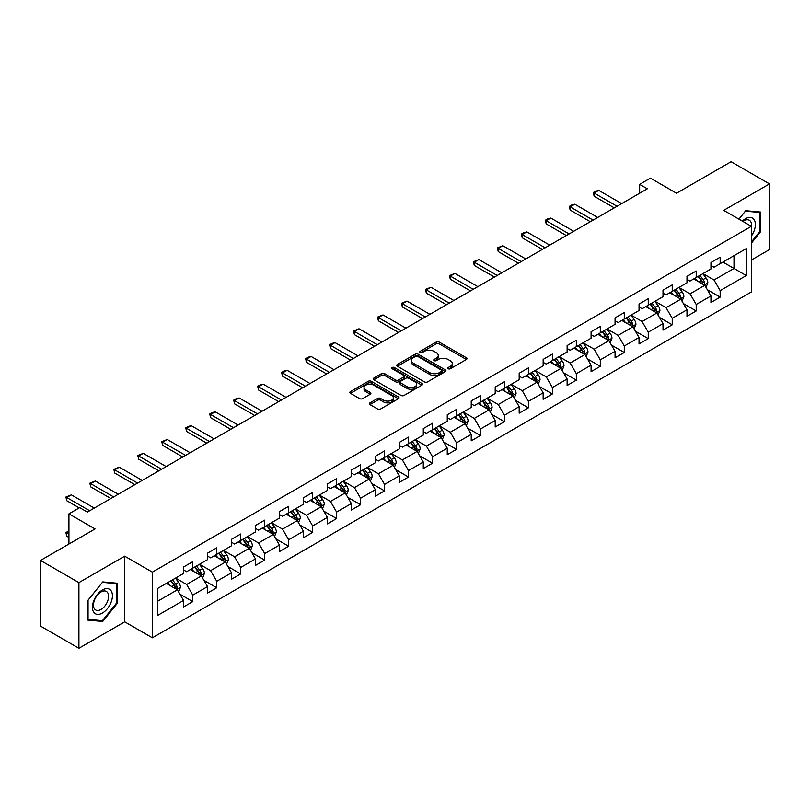 <?xml version="1.0" encoding="UTF-8"?>
<svg xmlns="http://www.w3.org/2000/svg" width="810" height="810" viewBox="0 0 810 810"><rect width="100%" height="100%" fill="white"/><g stroke="black" fill="none" stroke-linecap="round" stroke-linejoin="round"><path stroke-width="1.21" d="M448.224 368.742A1.488 0.861 0 0 0 450.34 368.742L466.358 359.488A2.136 1.235 0 0 0 466.985 358.617A2.136 1.235 0 0 0 466.358 357.747L439.212 342.073A2.136 1.235 0 0 0 436.195 342.073L420.167 351.317A1.488 0.861 0 0 0 419.732 351.935A1.488 0.861 0 0 0 420.167 352.542A1.488 0.861 0 0 0 422.283 352.542L424.359 351.348A6.824 3.939 0 0 1 434.008 351.348L436.266 352.654A6.824 3.939 0 0 1 438.271 355.438A6.824 3.939 0 0 1 436.266 358.222L434.2 359.417A1.488 0.861 0 0 0 433.755 360.035A1.488 0.861 0 0 0 434.2 360.642A1.488 0.861 0 0 0 436.306 360.642L438.382 359.448A6.824 3.939 0 0 1 448.031 359.448L450.299 360.754A6.824 3.939 0 0 1 452.294 363.538A6.824 3.939 0 0 1 450.299 366.322L448.224 367.517A1.488 0.861 0 0 0 447.788 368.125A1.488 0.861 0 0 0 448.224 368.742L448.224 367.517M369.978 402.853A2.136 1.235 0 0 0 369.35 403.724A2.136 1.235 0 0 0 369.978 404.595L377.592 408.989A2.136 1.235 0 0 0 380.609 408.989L398.409 398.722A2.136 1.235 0 0 0 399.036 397.852A2.136 1.235 0 0 0 398.409 396.981L371.263 381.297A2.136 1.235 0 0 0 368.246 381.297L350.447 391.574A2.136 1.235 0 0 0 349.819 392.445A2.136 1.235 0 0 0 350.447 393.316L359.65 398.631A2.136 1.235 0 0 0 362.667 398.631L370.281 394.237A2.136 1.235 0 0 0 370.909 393.366A2.136 1.235 0 0 0 370.281 392.496L365.715 389.853A5.71 3.291 0 0 1 364.044 387.524A5.71 3.291 0 0 1 367.568 384.487A5.71 3.291 0 0 1 373.785 385.195L391.665 395.513A5.71 3.291 0 0 1 393.336 397.852A5.71 3.291 0 0 1 389.812 400.889A5.71 3.291 0 0 1 383.596 400.18L380.609 398.459A2.136 1.235 0 0 0 377.592 398.459L369.978 402.853L369.978 404.595M751.366 260.03L769.5 249.561L769.5 183.91L731.086 161.727L676.532 193.225L650.41 178.139L639.647 184.356L647.332 188.791L87.369 512.082L79.684 507.647L68.931 513.854L68.931 544.026M78.914 582.613L78.914 648.273L124.71 621.827L124.71 556.176L78.914 582.613L40.5 560.439L95.053 528.94L68.931 513.854M124.71 556.176L152.371 572.144L751.366 226.314L751.366 291.975L152.371 637.804L152.371 572.144M769.5 183.91L723.705 210.347L751.366 226.314M424.501 381.915A2.136 1.235 0 0 0 427.518 381.915L445.318 371.638A2.136 1.235 0 0 0 445.945 370.767A2.136 1.235 0 0 0 445.318 369.897L418.173 354.213A2.136 1.235 0 0 0 415.155 354.213L397.356 364.49A2.136 1.235 0 0 0 396.728 365.361A2.136 1.235 0 0 0 397.356 366.231L424.501 381.915M392.749 369.066A1.488 0.861 0 0 1 394.267 369.269L394.267 367.497L421.868 383.434A2.136 1.235 0 0 1 422.486 384.304A2.136 1.235 0 0 1 421.868 385.175L404.068 395.452A2.136 1.235 0 0 1 401.051 395.452L373.896 379.779L381.52 375.415L381.52 373.633L373.896 378.037A2.136 1.235 0 0 0 373.278 378.908A2.136 1.235 0 0 0 373.896 379.779L373.896 378.037M381.52 375.415A2.136 1.235 0 0 1 384.537 375.415L384.537 373.633A2.136 1.235 0 0 0 381.52 373.633M384.537 373.633L395.543 379.991A2.136 1.235 0 0 0 398.56 379.991L403.613 377.075A2.136 1.235 0 0 0 404.241 376.204A2.136 1.235 0 0 0 403.613 375.334L392.151 368.722A1.488 0.861 0 0 1 391.716 368.104A1.488 0.861 0 0 1 392.637 367.315A1.488 0.861 0 0 1 394.267 367.497M78.914 648.273L40.5 626.089L40.5 560.439M179.952 594.196L192.78 601.607L192.78 595.127L207.532 586.612L207.532 593.082L216.756 587.766L216.756 581.286L231.508 572.771L231.508 579.241L240.732 573.926L240.732 567.446L255.484 558.93L255.484 565.4L264.698 560.085L264.698 553.605L279.45 545.09L279.45 551.569L288.674 546.244L288.674 539.764L303.426 531.249L303.426 537.729L312.65 532.403L312.65 525.923L327.402 517.408L327.402 523.888L336.616 518.562L336.616 512.082L351.368 503.567L351.368 510.047L360.592 504.721L360.592 498.241L375.344 489.726L375.344 496.206L384.558 490.88L384.558 484.4L399.31 475.885L399.31 482.365L408.534 477.039L408.534 470.559L423.286 462.044L423.286 468.524L432.51 463.199L432.51 456.718L447.262 448.203L447.262 454.683L456.475 449.358L456.475 442.888L471.228 434.362L471.228 440.842L480.451 435.517L480.451 429.047L495.204 420.522L495.204 427.002L504.427 421.676L504.427 415.206L519.18 406.691L519.18 413.161L528.393 407.835L528.393 401.365L543.146 392.85L543.146 399.32L552.369 393.994L552.369 387.524L567.121 379.009L567.121 385.479L576.335 380.163L576.335 373.683L591.087 365.168L591.087 371.638L600.311 366.322L600.311 359.842L615.063 351.327L615.063 357.797L624.287 352.482L624.287 346.002L639.039 337.486L639.039 343.956L648.253 338.641L648.253 332.161L663.005 323.646L663.005 330.126L672.229 324.8L672.229 318.32L686.981 309.805L686.981 316.285L696.205 310.959L696.205 304.479L710.957 295.964L710.957 302.444L720.171 297.118L720.171 290.638L746.293 275.562L746.293 248.589L734.002 255.687L734.002 268.464L746.293 275.562M192.78 601.607L183.566 606.923L183.566 600.453L157.444 615.529L157.444 588.556L183.566 573.48L183.566 567L192.78 561.674L192.78 568.154L207.532 559.639L207.532 553.159L216.756 547.833L216.756 554.313L231.508 545.798L231.508 539.318L240.732 533.992L240.732 540.472L255.484 531.957L255.484 525.477L264.698 520.162L264.698 526.632L279.45 518.116L279.45 511.636L288.674 506.321L288.674 512.791L303.426 504.276L303.426 497.796L312.65 492.48L312.65 498.95L327.402 490.435L327.402 483.965L336.616 478.639L336.616 485.109L351.368 476.594L351.368 470.124L360.592 464.798L360.592 471.268L375.344 462.753L375.344 456.283L384.558 450.957L384.558 457.437L399.31 448.912L399.31 442.442L408.534 437.117L408.534 443.596L423.286 435.071L423.286 428.601L432.51 423.276L432.51 429.756L447.262 421.23L447.262 414.76L456.475 409.435L456.475 415.915L471.228 407.4L471.228 400.92L480.451 395.594L480.451 402.074L495.204 393.559L495.204 387.079L504.427 381.753L504.427 388.233L519.18 379.718L519.18 373.238L528.393 367.912L528.393 374.392L543.146 365.877L543.146 359.397L552.369 354.071L552.369 360.551L567.121 352.036L567.121 345.556L576.335 340.23L576.335 346.71L591.087 338.195L591.087 331.715L600.311 326.389L600.311 332.869L615.063 324.354L615.063 317.874L624.287 312.559L624.287 319.029L639.039 310.513L639.039 304.033L648.253 298.718L648.253 305.188L663.005 296.673L663.005 290.193L672.229 284.877L672.229 291.347L686.981 282.832L686.981 276.352L696.205 271.036L696.205 277.506L710.957 268.991L710.957 262.521L720.171 257.195L720.171 263.665L746.293 248.589M190.33 569.572L201.386 575.961L186.634 584.476L175.578 578.087M183.566 569.926L186.634 571.708L192.78 568.154M186.634 584.476L192.78 595.127M201.386 575.961L207.532 586.612M214.296 555.731L225.362 562.12L210.61 570.635L199.543 564.256M207.532 556.085L210.61 557.867L216.756 554.313M210.61 570.635L216.756 581.286M225.362 562.12L231.508 572.771M238.272 541.89L249.338 548.279L234.586 556.794L223.519 550.415M231.508 542.244L234.586 544.026L240.732 540.472M234.586 556.794L240.732 567.446M249.338 548.279L255.484 558.93M262.238 528.049L273.304 534.438L258.552 542.963L247.485 536.574M255.484 528.404L258.552 530.185L264.698 526.632M258.552 542.963L264.698 553.605M273.304 534.438L279.45 545.09M286.214 514.218L297.28 520.597L282.528 529.122L271.461 522.733M279.45 514.573L282.528 516.345L288.674 512.791M282.528 529.122L288.674 539.764M297.28 520.597L303.426 531.249M310.19 500.377L321.246 506.756L306.504 515.281L295.437 508.893M303.426 500.732L306.504 502.504L312.65 498.95M306.504 515.281L312.65 525.923M321.246 506.756L327.402 517.408M334.155 486.537L345.222 492.925L330.47 501.441L319.403 495.052M327.402 486.891L330.47 488.663L336.616 485.109M330.47 501.441L336.616 512.082M345.222 492.925L351.368 503.567M358.131 472.696L369.198 479.085L354.446 487.6L343.379 481.211M351.368 473.05L354.446 474.822L360.592 471.268M354.446 487.6L360.592 498.241M369.198 479.085L375.344 489.726M382.107 458.855L393.164 465.244L378.412 473.759L367.355 467.37M375.344 459.209L378.412 460.981L384.558 457.437M378.412 473.759L384.558 484.4M393.164 465.244L399.31 475.885M406.073 445.014L417.14 451.403L402.388 459.918L391.321 453.529M399.31 445.368L402.388 447.14L408.534 443.596M402.388 459.918L408.534 470.559M417.14 451.403L423.286 462.044M430.049 431.173L441.116 437.562L426.364 446.077L415.297 439.688M423.286 431.527L426.364 433.299L432.51 429.756M426.364 446.077L432.51 456.718M441.116 437.562L447.262 448.203M454.015 417.332L465.082 423.721L450.33 432.236L439.263 425.847M447.262 417.687L450.33 419.458L456.475 415.915M450.33 432.236L456.475 442.888M465.082 423.721L471.228 434.362M477.991 403.491L489.058 409.88L474.306 418.395L463.239 412.007M471.228 403.846L474.306 405.618L480.451 402.074M474.306 418.395L480.451 429.047M489.058 409.88L495.204 420.522M501.967 389.65L513.024 396.039L498.272 404.554L487.215 398.166M495.204 390.005L498.272 391.777L504.427 388.233M498.272 404.554L504.427 415.206M513.024 396.039L519.18 406.691M525.933 375.81L537 382.199L522.247 390.714L511.181 384.325M519.18 376.164L522.247 377.936L528.393 374.392M522.247 390.714L528.393 401.365M537 382.199L543.146 392.85M549.909 361.969L560.976 368.358L546.223 376.873L535.157 370.484M543.146 362.323L546.223 364.105L552.369 360.551M546.223 376.873L552.369 387.524M560.976 368.358L567.121 379.009M573.885 348.128L584.942 354.517L570.189 363.032L559.133 356.643M567.121 348.482L570.189 350.264L576.335 346.71M570.189 363.032L576.335 373.683M584.942 354.517L591.087 365.168M597.851 334.287L608.917 340.676L594.165 349.191L583.099 342.812M591.087 334.641L594.165 336.423L600.311 332.869M594.165 349.191L600.311 359.842M608.917 340.676L615.063 351.327M621.827 320.446L632.894 326.835L618.141 335.36L607.075 328.971M615.063 320.8L618.141 322.582L624.287 319.029M618.141 335.36L624.287 346.002M632.894 326.835L639.039 337.486M645.793 306.605L656.859 312.994L642.107 321.519L631.041 315.13M639.039 306.97L642.107 308.742L648.253 305.188M642.107 321.519L648.253 332.161M656.859 312.994L663.005 323.646M669.769 292.774L680.835 299.153L666.083 307.678L655.017 301.29M663.005 293.129L666.083 294.901L672.229 291.347M666.083 307.678L672.229 318.32M680.835 299.153L686.981 309.805M693.745 278.934L704.801 285.322L690.049 293.838L678.993 287.449M686.981 279.288L690.049 281.06L696.205 277.506M690.049 293.838L696.205 304.479M704.801 285.322L710.957 295.964M722.935 262.075L734.002 268.464L714.025 279.997L702.958 273.608M710.957 265.447L714.025 267.219L720.171 263.665M714.025 279.997L720.171 290.638M124.71 621.827L152.371 637.804M639.647 184.356L639.647 193.225M157.444 601.334L177.42 589.801L166.354 583.413M177.42 589.801L183.566 600.453M707.343 289.707L720.171 297.118M683.367 303.548L696.205 310.959M659.401 317.388L672.229 324.8M635.425 331.229L648.253 338.641M611.449 345.07L624.287 352.482M587.483 358.911L600.311 366.322M563.507 372.752L576.335 380.163M539.541 386.593L552.369 393.994M515.565 400.434L528.393 407.835M491.589 414.274L504.427 421.676M467.623 428.115L480.451 435.517M443.647 441.956L456.475 449.358M419.671 455.797L432.51 463.199M395.705 469.628L408.534 477.039M371.729 483.469L384.558 490.88M347.763 497.31L360.592 504.721M323.787 511.15L336.616 518.562M299.811 524.991L312.65 532.403M275.845 538.832L288.674 546.244M251.869 552.673L264.698 560.085M227.893 566.514L240.732 573.926M203.928 580.355L216.756 587.766M751.366 243.192L760.509 231.812L760.509 212.038L745.686 210.721L738.922 219.135M87.905 620.136L102.738 621.462L117.561 603.015L117.561 583.24L102.738 581.914L87.905 600.362L87.905 620.136M759.74 231.366L760.509 231.812M116.792 602.569L117.561 603.015M101.169 620.561L102.738 621.462M448.821 368.945L450.299 368.094A6.824 3.939 0 0 0 452.294 365.31L452.294 363.538M438.271 355.438L438.271 357.21A6.824 3.939 0 0 1 436.266 359.994L434.798 360.855M466.358 357.747L466.358 359.488L439.212 343.845A2.136 1.235 0 0 0 436.195 343.845L420.765 352.755M445.318 369.897L445.318 371.638L418.173 355.995A2.136 1.235 0 0 0 415.155 355.995L397.386 366.252M441.551 371.375A1.488 0.861 0 0 0 441.987 370.767A1.488 0.861 0 0 0 441.551 370.15L417.717 356.4A1.488 0.861 0 0 0 415.601 356.4L413.414 357.656A6.824 3.939 0 0 0 411.419 360.44A6.824 3.939 0 0 0 413.414 363.234L429.705 372.641A6.824 3.939 0 0 0 439.364 372.641L441.551 371.375L441.551 373.147A1.488 0.861 0 0 0 441.987 372.539L441.987 370.767M411.419 360.44L411.419 362.222A6.824 3.939 0 0 0 413.414 365.006L413.414 363.234M441.551 373.147L439.364 374.412A6.824 3.939 0 0 1 429.705 374.412L413.414 365.006M384.537 375.415L395.543 381.773A2.136 1.235 0 0 0 398.56 381.773L403.613 378.847A2.136 1.235 0 0 0 404.241 377.976L404.241 376.204M394.267 369.269L421.838 385.195M406.974 386.593A5.71 3.291 0 0 0 413.191 387.301A5.71 3.291 0 0 0 416.715 384.264A5.71 3.291 0 0 0 415.044 381.935L408.746 378.3A2.136 1.235 0 0 0 405.729 378.3L400.677 381.216A2.136 1.235 0 0 0 400.049 382.087A2.136 1.235 0 0 0 400.677 382.958L406.974 386.593L406.974 388.365A5.71 3.291 0 0 0 413.191 389.083A5.71 3.291 0 0 0 416.715 386.036L416.715 384.264M400.049 382.087L400.049 383.859A2.136 1.235 0 0 0 400.677 384.73L400.677 382.958M406.974 388.365L400.677 384.73M393.336 397.852L393.336 399.624A5.71 3.291 0 0 1 389.812 402.661A5.71 3.291 0 0 1 383.596 401.952L380.609 400.231A2.136 1.235 0 0 0 377.592 400.231L370.008 404.615M364.044 387.524L364.044 389.306A5.71 3.291 0 0 0 365.715 391.635L365.715 389.853M370.251 394.247L365.715 391.635M398.378 398.733L371.263 383.079A2.136 1.235 0 0 0 368.246 383.079L350.477 393.336M706.016 287.418L707.849 282.811A5.761 3.321 -120 0 0 706.006 277.911L702.837 273.679M697.309 280.989L695.152 278.113M703.91 284.806L704.74 283.065A5.761 3.321 -120 0 0 703.09 279.602L699.921 275.359M698.473 276.2L701.997 280.898A2.936 1.691 60 0 1 702.523 281.789L704.74 283.065M698.078 276.433L701.247 280.665A5.761 3.321 60 0 1 702.898 284.128M617.058 206.266L594.135 193.033L594.135 196.222L593.284 192.547L595.593 191.211L598.742 190.37L621.675 203.604M614.294 207.866L594.135 196.222M598.742 190.37L594.135 193.033L593.284 192.547M751.366 236.074A14.124 8.151 120 0 0 754.029 231.083A14.124 8.151 120 0 0 753.148 218.578A14.124 8.151 120 0 0 742.314 221.1M758.788 211.886L759.74 212.443L759.74 231.599L751.366 242.018M738.953 219.145L745.372 211.157L759.74 212.443M751.366 227.073A10.692 6.176 120 0 0 749.321 220.239A10.692 6.176 120 0 0 742.932 221.454M102.424 613.048A14.124 8.151 120 0 0 112.418 595.745A14.124 8.151 120 0 0 102.424 589.984A14.124 8.151 120 0 0 92.441 607.277A14.124 8.151 120 0 0 102.424 613.048M101.027 609.434A10.692 6.176 120 0 0 108.014 600.008A10.692 6.176 120 0 0 106.373 591.442A10.692 6.176 120 0 0 101.027 591.968A10.692 6.176 120 0 0 94.041 601.395A10.692 6.176 120 0 0 95.681 609.971A10.692 6.176 120 0 0 101.027 609.434M88.057 600.23L102.424 582.36L116.792 583.635L116.792 602.792L102.424 620.673L88.057 619.387L88.057 600.23M115.84 583.089L116.792 583.635M682.05 301.259L683.873 296.652A5.761 3.321 -120 0 0 682.04 291.752L678.871 287.52M673.333 294.83L671.186 291.954M679.944 298.647L680.764 296.906A5.761 3.321 -120 0 0 679.114 293.433L675.945 289.2M674.507 290.041L678.021 294.729A2.936 1.691 60 0 1 678.557 295.63L680.764 296.906M674.102 290.264L677.271 294.506A5.761 3.321 60 0 1 678.922 297.969M658.074 315.1L659.907 310.493A5.761 3.321 -120 0 0 658.064 305.593L654.895 301.36M649.367 308.671L647.21 305.795M655.968 312.488L656.799 310.746A5.761 3.321 -120 0 0 655.148 307.274L651.979 303.041M650.531 303.882L654.055 308.57A2.936 1.691 60 0 1 654.581 309.46L656.799 310.746M650.126 304.104L653.305 308.347A5.761 3.321 60 0 1 654.946 311.809M593.092 220.107L570.159 206.874L570.159 210.063L569.319 206.388L571.617 205.052L574.776 204.211L597.699 217.444M590.328 221.707L570.159 210.063M574.776 204.211L570.159 206.874L569.319 206.388M569.116 233.948L546.193 220.715L546.193 223.904L545.343 220.229L547.651 218.892L550.8 218.052L573.723 231.285M566.352 235.548L546.193 223.904M550.8 218.052L546.193 220.715L545.343 220.229M634.098 328.941L635.931 324.334A5.761 3.321 -120 0 0 634.098 319.434L630.919 315.201M625.391 322.512L623.234 319.636M632.003 326.329L632.823 324.577A5.761 3.321 -120 0 0 631.172 321.114L628.003 316.882M626.555 317.712L630.079 322.41A2.936 1.691 60 0 1 630.615 323.301L632.823 324.577M626.16 317.945L629.329 322.188A5.761 3.321 60 0 1 630.98 325.65M610.133 342.782L611.955 338.175A5.761 3.321 -120 0 0 610.122 333.274L606.953 329.042M601.425 336.352L599.268 333.477M608.026 340.159L608.847 338.418A5.761 3.321 -120 0 0 607.206 334.955L604.027 330.723M602.589 331.553L606.103 336.251A2.936 1.691 60 0 1 606.639 337.142L608.847 338.418M602.184 331.786L605.353 336.018A5.761 3.321 60 0 1 607.004 339.491M586.156 356.623L587.989 352.016A5.761 3.321 -120 0 0 586.146 347.115L582.977 342.883M577.449 350.193L575.292 347.318M584.051 354L584.881 352.259A5.761 3.321 -120 0 0 583.23 348.796L580.061 344.564M578.613 345.394L582.137 350.092A2.936 1.691 60 0 1 582.663 350.983L584.881 352.259M578.219 345.627L581.388 349.859A5.761 3.321 60 0 1 583.038 353.322M545.14 247.789L522.217 234.556L522.217 237.745L521.377 234.06L523.675 232.733L526.824 231.893L549.757 245.126M542.376 249.389L522.217 237.745M526.824 231.893L522.217 234.556L521.377 234.06M521.174 261.63L498.241 248.397L498.241 251.586L497.401 247.9L502.858 245.734L525.781 258.967M518.41 263.23L498.241 251.586M502.858 245.734L498.241 248.397L497.401 247.9M497.198 275.471L474.275 262.238L474.275 265.427L473.425 261.741L478.882 259.575L501.815 272.808M494.434 277.071L474.275 265.427M478.882 259.575L474.275 262.238L473.425 261.741M473.232 289.312L450.299 276.068L450.299 279.268L449.459 275.582L454.916 273.416L477.839 286.649M470.458 290.911L450.299 279.268M454.916 273.416L450.299 276.068L449.459 275.582M449.256 303.153L426.333 289.909L426.333 293.109L425.483 289.423L430.94 287.256L453.863 300.49M446.492 304.742L426.333 293.109M430.94 287.256L426.333 289.909L425.483 289.423M425.28 316.993L402.357 303.75L402.357 306.95L401.507 303.264L406.964 301.087L429.897 314.331M422.516 318.583L402.357 306.95M406.964 301.087L402.357 303.75L401.507 303.264M401.315 330.834L378.381 317.591L378.381 320.79L377.541 317.105L382.998 314.928L405.921 328.171M398.55 332.424L378.381 320.79M382.998 314.928L378.381 317.591L377.541 317.105M377.339 344.675L354.416 331.432L354.416 334.631L353.565 330.946L359.022 328.769L381.945 342.012M374.574 346.265L354.416 334.631M359.022 328.769L354.416 331.432L353.565 330.946M353.363 358.506L330.44 345.273L330.44 348.472L329.599 344.787L331.897 343.45L335.046 342.61L357.979 355.853M350.598 360.106L330.44 348.472M335.046 342.61L330.44 345.273L329.599 344.787M329.397 372.347L306.464 359.113L306.464 362.313L305.623 358.627L307.932 357.291L311.08 356.451L334.003 369.694M326.632 373.947L306.464 362.313M311.08 356.451L306.464 359.113L305.623 358.627M305.421 386.188L282.498 372.954L282.498 376.144L281.647 372.468L283.956 371.132L287.104 370.291L310.038 383.525M302.656 387.787L282.498 376.144M287.104 370.291L282.498 372.954L281.647 372.468M281.455 400.029L258.522 386.795L258.522 389.985L257.681 386.309L259.98 384.973L263.139 384.132L286.062 397.366M278.68 401.628L258.522 389.985M263.139 384.132L258.522 386.795L257.681 386.309M257.479 413.869L234.556 400.636L234.556 403.825L233.705 400.15L236.014 398.814L239.163 397.973L262.086 411.207M254.715 415.469L234.556 403.825M239.163 397.973L234.556 400.636L233.705 400.15M233.503 427.71L210.58 414.477L210.58 417.666L209.739 413.991L212.038 412.654L215.187 411.814L238.12 425.048M230.739 429.31L210.58 417.666M215.187 411.814L210.58 414.477L209.739 413.991M209.537 441.551L186.604 428.318L186.604 431.507L185.763 427.832L188.072 426.495L191.221 425.655L214.144 438.888M206.773 443.151L186.604 431.507M191.221 425.655L186.604 428.318L185.763 427.832M185.561 455.392L162.638 442.159L162.638 445.348L161.787 441.663L167.245 439.496L190.168 452.729M182.797 456.992L162.638 445.348M167.245 439.496L162.638 442.159L161.787 441.663M161.595 469.233L138.662 456L138.662 459.189L137.821 455.503L143.269 453.337L166.202 466.57M158.821 470.833L138.662 459.189M143.269 453.337L138.662 456L137.821 455.503M562.191 370.464L564.013 365.857A5.761 3.321 -120 0 0 562.18 360.956L559.001 356.724M553.473 364.034L551.327 361.159M560.085 367.841L560.905 366.1A5.761 3.321 -120 0 0 559.254 362.637L556.085 358.405M554.647 359.235L558.161 363.933A2.936 1.691 60 0 1 558.697 364.824L560.905 366.1M554.242 359.468L557.412 363.7A5.761 3.321 60 0 1 559.062 367.163M538.215 384.304L540.047 379.698A5.761 3.321 -120 0 0 538.204 374.797L535.035 370.555M529.507 377.875L527.351 375M536.109 381.682L536.929 379.941A5.761 3.321 -120 0 0 535.288 376.478L532.109 372.246M530.672 373.076L534.185 377.774A2.936 1.691 60 0 1 534.721 378.665L536.929 379.941M530.266 373.309L533.446 377.541A5.761 3.321 60 0 1 535.086 381.004M514.239 398.145L516.071 393.538A5.761 3.321 -120 0 0 514.228 388.638L511.059 384.396M505.531 391.716L503.375 388.841M512.133 395.523L512.963 393.781A5.761 3.321 -120 0 0 511.312 390.319L508.143 386.087M506.695 386.917L510.219 391.615A2.936 1.691 60 0 1 510.745 392.506L512.963 393.781M506.301 387.15L509.47 391.382A5.761 3.321 60 0 1 511.12 394.845M490.273 411.986L492.095 407.379A5.761 3.321 -120 0 0 490.263 402.469L487.093 398.236M481.555 405.547L479.409 402.671M488.167 409.364L488.987 407.622A5.761 3.321 -120 0 0 487.336 404.16L484.167 399.927M482.73 400.758L486.243 405.456A2.936 1.691 60 0 1 486.78 406.347L488.987 407.622M482.325 400.99L485.494 405.223A5.761 3.321 60 0 1 487.144 408.685M466.297 425.827L468.129 421.22A5.761 3.321 -120 0 0 466.287 416.31L463.117 412.077M457.589 419.388L455.433 416.512M464.191 423.205L465.021 421.463A5.761 3.321 -120 0 0 463.371 418L460.201 413.768M458.754 414.599L462.277 419.296A2.936 1.691 60 0 1 462.804 420.188L465.021 421.463M458.349 414.831L461.528 419.064A5.761 3.321 60 0 1 463.168 422.526M442.331 439.658L444.153 435.061A5.761 3.321 -120 0 0 442.321 430.15L439.142 425.918M433.613 433.228L431.457 430.353M440.225 437.046L441.045 435.304A5.761 3.321 -120 0 0 439.395 431.841L436.225 427.609M434.778 428.439L438.301 433.137A2.936 1.691 60 0 1 438.838 434.028L441.045 435.304M434.383 428.672L437.552 432.904A5.761 3.321 60 0 1 439.202 436.367M418.355 453.499L420.177 448.902A5.761 3.321 -120 0 0 418.345 443.991L415.176 439.759M409.647 447.069L407.491 444.194M416.249 450.886L417.069 449.145A5.761 3.321 -120 0 0 415.429 445.682L412.25 441.45M410.812 442.28L414.325 446.978A2.936 1.691 60 0 1 414.862 447.869L417.069 449.145M410.407 442.513L413.576 446.745A5.761 3.321 60 0 1 415.226 450.208M394.379 467.34L396.212 462.743A5.761 3.321 -120 0 0 394.369 457.832L391.2 453.6M385.671 460.91L383.515 458.035M392.273 464.727L393.103 462.986A5.761 3.321 -120 0 0 391.453 459.523L388.284 455.291M386.836 456.121L390.359 460.819A2.936 1.691 60 0 1 390.886 461.71L393.103 462.986M386.441 456.354L389.61 460.586A5.761 3.321 60 0 1 391.26 464.049M370.413 481.18L372.235 476.574A5.761 3.321 -120 0 0 370.403 471.673L367.224 467.441M361.695 474.751L359.549 471.876M368.307 478.568L369.127 476.827A5.761 3.321 -120 0 0 367.477 473.364L364.308 469.122M362.87 469.962L366.383 474.66A2.936 1.691 60 0 1 366.92 475.551L369.127 476.827M362.465 470.195L365.634 474.427A5.761 3.321 60 0 1 367.284 477.89M346.437 495.021L348.27 490.414A5.761 3.321 -120 0 0 346.427 485.514L343.258 481.282M337.729 488.592L335.573 485.716M344.331 492.409L345.151 490.668A5.761 3.321 -120 0 0 343.511 487.205L340.332 482.962M338.894 483.803L342.407 488.501A2.936 1.691 60 0 1 342.944 489.392L345.151 490.668M338.489 484.036L341.668 488.268A5.761 3.321 60 0 1 343.308 491.731M322.461 508.862L324.294 504.255A5.761 3.321 -120 0 0 322.451 499.355L319.282 495.123M313.753 502.433L311.597 499.557M320.355 506.25L321.185 504.508A5.761 3.321 -120 0 0 319.535 501.036L316.366 496.803M314.918 497.644L318.441 502.342A2.936 1.691 60 0 1 318.968 503.233L321.185 504.508M314.523 497.867L317.692 502.109A5.761 3.321 60 0 1 319.342 505.572M298.495 522.703L300.318 518.096A5.761 3.321 -120 0 0 298.485 513.196L295.316 508.964M289.777 516.274L287.631 513.398M296.389 520.091L297.209 518.349A5.761 3.321 -120 0 0 295.559 514.876L292.39 510.644M290.952 511.485L294.465 516.173A2.936 1.691 60 0 1 295.002 517.063L297.209 518.349M290.547 511.707L293.716 515.95A5.761 3.321 60 0 1 295.367 519.413M274.519 536.544L276.352 531.937A5.761 3.321 -120 0 0 274.509 527.037L271.34 522.804M265.812 530.115L263.655 527.239M272.413 533.932L273.243 532.18A5.761 3.321 -120 0 0 271.593 528.717L268.424 524.485M266.976 525.315L270.5 530.013A2.936 1.691 60 0 1 271.026 530.904L273.243 532.18M266.571 525.548L269.75 529.791A5.761 3.321 60 0 1 271.401 533.253M250.553 550.385L252.376 545.778A5.761 3.321 -120 0 0 250.543 540.878L247.364 536.645M241.836 543.956L239.679 541.08M248.447 547.762L249.267 546.021A5.761 3.321 -120 0 0 247.617 542.558L244.448 538.326M243 539.156L246.523 543.854A2.936 1.691 60 0 1 247.06 544.745L249.267 546.021M242.605 539.389L245.774 543.621A5.761 3.321 60 0 1 247.425 547.094M226.577 564.226L228.4 559.619A5.761 3.321 -120 0 0 226.567 554.718L223.398 550.486M217.87 557.796L215.713 554.921M224.471 561.603L225.291 559.862A5.761 3.321 -120 0 0 223.651 556.399L220.472 552.167M219.034 552.997L222.548 557.695A2.936 1.691 60 0 1 223.084 558.586L225.291 559.862M218.629 553.23L221.798 557.462A5.761 3.321 60 0 1 223.449 560.925M137.619 483.074L114.686 469.841L114.686 473.03L113.845 469.344L119.303 467.178L142.226 480.411M134.855 484.674L114.686 473.03M119.303 467.178L114.686 469.841L113.845 469.344M202.601 578.067L204.434 573.46A5.761 3.321 -120 0 0 202.591 568.559L199.422 564.327M193.894 571.637L191.737 568.762M200.495 575.444L201.326 573.703A5.761 3.321 -120 0 0 199.675 570.24L196.506 566.008M195.058 566.838L198.582 571.536A2.936 1.691 60 0 1 199.108 572.427L201.326 573.703M194.663 567.071L197.832 571.303A5.761 3.321 60 0 1 199.483 574.766M113.643 496.915L90.72 483.671L90.72 486.871L89.87 483.185L95.327 481.018L118.26 494.252M110.879 498.514L90.72 486.871M95.327 481.018L90.72 483.671L89.87 483.185M178.635 591.908L180.458 587.301A5.761 3.321 -120 0 0 178.625 582.4L175.446 578.158M169.918 585.478L167.771 582.603M176.529 589.285L177.349 587.544A5.761 3.321 -120 0 0 175.699 584.081L172.53 579.849M171.092 580.679L174.606 585.377A2.936 1.691 60 0 1 175.142 586.268L177.349 587.544M170.687 580.912L173.856 585.144A5.761 3.321 60 0 1 175.507 588.607M68.931 531.745L66.744 533L68.931 534.266M66.744 536.2L65.904 532.514L66.744 533L66.744 536.2L68.931 537.455M65.904 532.514L68.931 530.995M89.677 510.756L66.744 497.512L66.744 500.712L65.904 497.026L71.361 494.859L94.284 508.093M79.228 507.91L66.744 500.712M71.361 494.859L66.744 497.512L65.904 497.026M450.299 368.094L450.299 366.322M434.2 360.642L434.2 359.417M436.266 359.994L436.266 358.222M420.167 352.542L420.167 351.317M436.195 343.845L436.195 342.073M439.212 343.845L439.212 342.073M397.356 366.231L397.356 364.49M415.155 355.995L415.155 354.213M418.173 355.995L418.173 354.213M429.705 374.412L429.705 372.641M439.364 374.412L439.364 372.641M395.543 381.773L395.543 379.991M398.56 381.773L398.56 379.991M403.613 378.847L403.613 377.075M421.868 385.175L421.868 383.434M377.592 400.231L377.592 398.459M380.609 400.231L380.609 398.459M383.596 401.952L383.596 400.18M370.281 394.237L370.281 392.496M350.447 393.316L350.447 391.574M368.246 383.079L368.246 381.297M371.263 383.079L371.263 381.297M398.409 398.722L398.409 396.981M704.234 284.988L707.808 282.923M703.09 279.602L706.006 277.911M698.99 281.961L701.247 280.665M680.268 298.829L683.842 296.764M679.114 293.433L682.04 291.752M675.024 295.802L677.271 294.506M656.292 312.67L659.866 310.605M655.148 307.274L658.064 305.593M651.048 309.643L653.305 308.347M632.316 326.511L635.89 324.445M631.172 321.114L634.098 319.434M627.082 323.484L629.329 322.188M608.351 340.352L611.925 338.286M607.206 334.955L610.122 333.274M603.106 337.325L605.353 336.018M584.374 354.193L587.949 352.127M583.23 348.796L586.146 347.115M579.13 351.165L581.388 349.859M560.409 368.034L563.973 365.968M559.254 362.637L562.18 360.956M555.164 365.006L557.412 363.7M536.433 381.875L540.007 379.809M535.288 376.478L538.204 374.797M531.188 378.847L533.446 377.541M512.457 395.715L516.031 393.65M511.312 390.319L514.228 388.638M507.212 392.688L509.47 391.382M488.491 409.556L492.065 407.491M487.336 404.16L490.263 402.469M483.246 406.529L485.494 405.223M464.515 423.387L468.089 421.332M463.371 418L466.287 416.31M459.27 420.36L461.528 419.064M440.539 437.228L444.113 435.173M439.395 431.841L442.321 430.15M435.304 434.2L437.552 432.904M416.573 451.069L420.147 449.013M415.429 445.682L418.345 443.991M411.328 448.041L413.576 446.745M392.597 464.91L396.171 462.854M391.453 459.523L394.369 457.832M387.352 461.882L389.61 460.586M368.631 478.75L372.195 476.685M367.477 473.364L370.403 471.673M363.386 475.723L365.634 474.427M344.655 492.591L348.229 490.526M343.511 487.205L346.427 485.514M339.41 489.564L341.668 488.268M320.679 506.432L324.253 504.367M319.535 501.036L322.451 499.355M315.434 503.405L317.692 502.109M296.713 520.273L300.287 518.208M295.559 514.876L298.485 513.196M291.468 517.246L293.716 515.95M272.737 534.114L276.311 532.048M271.593 528.717L274.509 527.037M267.492 531.087L269.75 529.791M248.761 547.955L252.335 545.889M247.617 542.558L250.543 540.878M243.526 544.928L245.774 543.621M224.795 561.796L228.369 559.73M223.651 556.399L226.567 554.718M219.55 558.768L221.798 557.462M200.819 575.637L204.393 573.571M199.675 570.24L202.591 568.559M195.575 572.609L197.832 571.303M176.853 589.477L180.417 587.412M175.699 584.081L178.625 582.4M171.609 586.45L173.856 585.144"/></g></svg>
